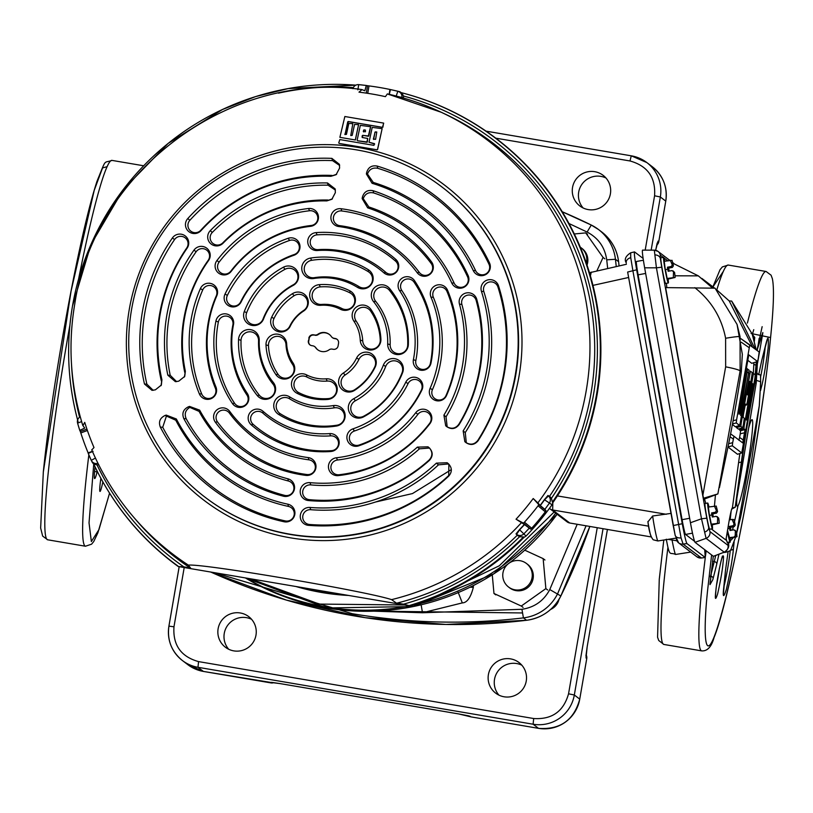<?xml version="1.0" encoding="UTF-8"?>
<svg xmlns="http://www.w3.org/2000/svg" width="813" height="813" viewBox="0 0 813 813"><rect width="100%" height="100%" fill="white"/><g stroke="black" fill="none" stroke-linecap="round" stroke-linejoin="round"><path stroke-width="1.22" d="M473.339 585.584L473.349 587.271C470.737 597.565 467.048 602.779 462.302 602.9L422.516 612.758L374.071 611.183M607.667 268.422L606.732 259.835L615.441 259.276A599.222 597.169 127.3 0 1 616.244 266.522M250.333 578.765L319.306 604.079L404.61 604.974M430.209 599.018L499.294 565.777L554.141 511.987M586.071 525.798L557.698 593.581A43.983 43.831 127.3 0 1 523.42 617.89L521.936 609.293C534.517 607.392 543.806 600.817 549.781 589.557L577.2 524.273M606.732 259.835C604.872 247.254 598.327 237.985 587.098 232.04L568.988 223.524M458.095 592.098L462.302 602.9M473.349 587.271L469.975 587.271M240.333 612.982A19.238 19.177 127.3 0 1 254.652 639.577A19.238 19.177 127.3 0 1 225.404 647.239A19.238 19.177 127.3 0 1 240.333 612.982M228.707 649.262A19.238 19.177 127.3 0 1 251.563 619.282M510.605 658.886A19.238 19.177 127.3 0 1 524.924 685.471A19.238 19.177 127.3 0 1 495.666 693.133A19.238 19.177 127.3 0 1 510.605 658.886M498.969 695.166A19.238 19.177 127.3 0 1 521.824 665.186M594.75 171.695A19.238 19.177 127.3 0 1 609.069 198.281A19.238 19.177 127.3 0 1 579.811 205.943A19.238 19.177 127.3 0 1 594.75 171.695M583.124 207.965A19.238 19.177 127.3 0 1 605.98 177.996M458.705 713.936L280.333 683.642L458.725 713.936L470.981 716.883L538.531 728.346L533.104 724.22L197.976 667.3L203.402 671.426L270.241 682.351A5.498 5.478 -52.7 0 0 271.827 682.392M586.742 658.56L586.031 657.981A5.498 5.478 -52.7 0 0 585.99 655.908M657.178 243.117L655.654 250.282L658.032 241.156L658.764 241.725L665.776 201.126L660.339 196.98L651.162 250.13M558.998 599.405A14.786 14.736 127.3 0 1 550.655 609.435M587.535 234.266L585.726 232.894L603.063 257.447L596.905 270.81M574.334 233.971L585.726 232.894M604.872 258.829L603.063 257.447M495.778 594.872L493.969 593.49L492.272 574.832M524.771 550.177L543.145 558.622L545.869 588.602L521.275 606.041L493.969 593.49M544.954 560.005L543.145 558.622M547.667 589.984L545.869 588.602M523.084 607.413L521.275 606.041M587.037 265.089A14.786 14.736 -52.7 0 0 582.067 248.504L581.021 247.711A14.786 14.736 127.3 0 1 586.346 263.087M509.314 563.003A14.786 14.736 127.3 0 1 526.478 563.5L527.525 564.293A14.786 14.736 127.3 0 1 516.042 590.624A14.786 14.736 127.3 0 1 509.588 587.819L508.542 587.016A14.786 14.736 127.3 0 1 508.003 563.998M526.478 563.5A14.786 14.736 127.3 0 1 514.995 589.821A14.786 14.736 127.3 0 1 508.542 587.016M580.289 247.182A14.786 14.736 127.3 0 1 581.021 247.711M751.07 333.493L770.561 337.547L770.46 338.574C767.655 373.726 748.793 505.208 725.613 598.398C702.788 688.001 702.798 631.416 708.021 586.651L711.609 554.954M748.661 428.085A43.983 3.222 -80.4 0 1 752.055 419.66A43.983 3.222 -80.4 0 1 752.025 433.949A43.983 3.222 -80.4 0 1 744.657 480.869A43.983 3.222 -80.4 0 1 737.33 506.377A43.983 3.222 -80.4 0 1 736.832 498.42M723.387 271.308L712.96 286.887M667.93 547.362A192.407 14.095 -80.4 0 0 663.967 581.905A192.407 14.095 -80.4 0 0 663.804 583.47A192.407 14.095 -80.4 0 0 663.835 644.445L658.723 640.502L657.575 637.25L659.262 579.252L663.794 540.035L659.323 578.876M725.562 552.139L722.737 552.759M93.729 464.264L89.034 522.84L91.361 541.539L98.952 529.629L109.562 493.145M102.865 481.896A19.238 1.413 -80.4 0 1 99.999 491.448A19.238 1.413 -80.4 0 1 100.009 485.188A19.238 1.413 -80.4 0 1 100.873 478.288M97.245 471.357L97.103 471.916A26.118 1.911 -80.4 0 1 94.654 478.552A26.118 1.911 -80.4 0 1 95.03 466.875M529.131 528.277A266.258 265.353 127.3 0 1 523.907 533.836A5.498 5.457 136.2 0 1 516.58 534.354L519.629 529.771A260.77 259.875 -52.7 0 0 524.497 524.578L530.635 529.141L523.42 523.135L524.446 522.2L531.692 528.216L530.635 529.141M97.967 463.298A5.498 5.478 152.8 0 1 91.402 460.595L91.402 460.595A5.498 5.478 152.8 0 1 91.29 460.361L91.29 460.361A266.258 265.353 127.3 0 1 88.241 453.4L91.29 460.361A5.498 5.498 0 0 0 91.402 460.595L92.448 462.638M95.426 458.044L91.29 460.361M663.245 257.365L660.288 255.109A6.047 6.026 -52.7 0 0 658.012 251.39L658.012 251.39A6.047 6.026 -52.7 0 0 654.323 250.16L642.544 250.13C641.996 250.689 642.697 256.583 644.638 267.802L690.44 522.749L701.497 518.785L706.802 518.186L708.672 527.434A6.047 4.004 166.8 0 1 704.627 532.119L701.497 518.785L656.426 267.823L661.721 267.223L706.802 518.186M644.638 267.802L656.426 267.823L654.323 250.16L658.012 251.39L669.688 260.292M724.454 552.037L724.18 552.149A6.047 6.026 -52.7 0 0 728.042 545.391L727.981 542.139M713.529 556.244L724.18 552.149L706.091 538.358A6.047 6.026 -52.7 0 0 709.952 531.611L728.042 545.391M705.836 503.379L704.505 499.04L717.869 493.918L703.469 498.247L665.634 287.609L715.054 288.178L737.045 324.397L740.064 336.633L740.125 370.911L717.869 493.918M753.316 373.411L753.905 362.649M752.462 346.877L729.22 300.942L731.67 301.064L755.013 348.828M756.273 361.927L754.525 383.055A111.869 8.191 99.6 0 0 741.354 462.282L735.206 507.221L732.137 508.054M756.161 349.702L752.147 333.919L731.67 301.064M731.67 509.141L735.277 507.19L735.999 503.389L756.171 383.147L757.452 361.561M711.314 528.928L725.897 540.045L728.844 522.525C730.45 513.359 731.598 508.511 732.289 507.993L732.218 507.983M729.22 300.942L715.907 289.133M666.833 287.609L666.396 283.331M675.044 275.81L698.326 275.861L712.513 288.005M715.42 495.137L714.464 505.91M713.387 556.305L695.024 542.312L706.091 538.358L704.627 532.119M695.024 542.312C694.068 540.604 692.534 534.08 690.44 522.749M749.779 344.834L736.598 419.843L736.293 422.943L739.606 425.453L735.328 426.754L739.586 425.453L740.287 422.658L749.129 370.2L741.304 412.638L740.592 415.433L740.409 411.957L747.604 369.041L739.779 411.469L739.068 414.264L738.885 410.799L748.773 354.854L757.553 361.541L751.73 363.32L757.533 361.531L758.234 358.736L759.179 351.999L740.643 338.493L749.779 344.834M750.409 371.185L741.182 423.329L740.867 426.429L742.655 427.78L738.387 429.081L742.635 427.78L743.346 424.986L744.281 418.238L743.153 417.374L743.458 414.284L745.45 404.061L746.598 404.925L747.289 402.13L751.862 375.626L752.177 372.527L750.409 371.175M753.458 373.502L744.23 425.656L743.915 428.756L745.054 429.62L742.747 442.943L733.987 436.256L732.655 442.699L732.34 445.798L741.761 452.963L754.921 377.943L755.226 374.854L753.458 373.502M751.751 363.299L747.625 360.189M746.507 416.663L747.401 417.293L746.7 420.077L746.202 419.701L746.517 416.612L751.751 386.317L752.452 383.523L752.635 386.998L751.588 387.252M747.401 391.48L748.295 392.11L747.594 394.905L747.096 394.518L749.362 381.216L749.586 384.671L748.529 384.935M744.738 432.709L740.237 433.817L740.541 430.727L745.054 429.62M738.895 440.26L739.606 437.465L743.458 440.148M743.915 428.756L739.413 429.864L739.434 428.766M740.867 426.429L736.365 427.536L736.375 426.439M737.523 454.243L741.741 452.953L737.503 454.264L727.97 447.008M732.391 424.508L735.328 426.754M747.401 417.293L752.635 386.998M739.413 429.864L740.541 430.727M740.237 433.817L739.606 437.465M748.295 392.11L749.586 384.671M736.365 427.536L738.387 429.081M712.95 514.761L713.123 513.765M698.326 275.861L672.839 263.229M736.436 500.503L741.659 462.302A111.788 8.191 -80.4 0 1 754.992 382.252L756.873 361.744M737.045 324.397L742.33 354.285L741.304 371.815A111.788 8.191 -80.4 0 1 727.096 451.205L719.444 487.556M729.922 538.145A13.059 0.732 -100.4 0 1 730.135 542.22L727.432 542.708A13.059 0.732 -100.4 0 1 726.141 538.613M712.218 524.649A13.059 0.732 -100.4 0 1 712.432 528.724L709.729 529.212A13.059 0.732 -100.4 0 1 706.517 515.716A13.059 0.732 -100.4 0 1 705.023 503.532L707.727 503.034A13.059 0.732 -100.4 0 1 708.966 506.916M668.083 278.92A13.059 0.732 -100.4 0 1 668.286 282.985L665.593 283.483A13.059 0.732 -100.4 0 1 662.382 269.987A13.059 0.732 -100.4 0 1 660.888 257.792L663.591 257.304A13.059 0.732 -100.4 0 1 664.831 261.176M704.505 499.04L703.469 498.247M755.877 349.478L753.001 336.562M645.654 273.442L638.103 274.835A14.288 0.793 -100.4 0 1 636.467 261.491A14.288 0.793 -100.4 0 1 636.518 261.501M692.483 533.165L685.542 534.436A14.288 0.793 -100.4 0 1 682.077 519.67L689.637 518.288M681.06 537.891A6.047 4.004 -13.2 0 1 675.146 535.218L675.146 535.218A6.047 4.004 -13.2 0 1 675.095 534.924L627.646 272.04L632.89 270.729L681.06 537.891L683.083 544.08L701.416 557.972M630.736 257.691A6.047 4.522 -6.8 0 0 626.203 262.731L626.264 263.097A6.047 4.522 -6.8 0 1 626.203 262.731C624.14 259.388 625.634 256.085 630.675 252.792L630.736 257.691L632.89 270.729L636.66 269.814L682.27 523.724C684.394 535.178 685.948 541.793 686.924 543.572L705.267 557.525L704.708 549.69M676.386 539.171A6.047 6.026 -52.7 0 0 678.662 542.901L675.146 535.218L673.184 525.554L682.27 523.724M663.835 644.445L701.67 650.878A192.407 14.095 -80.4 0 1 701.7 589.395A192.407 14.095 -80.4 0 1 701.802 588.338A192.407 14.095 -80.4 0 1 705.298 557.505L701.375 558.013L696.904 556.803L678.662 542.901A6.047 6.026 -52.7 0 0 683.083 544.08L686.924 543.572M696.904 556.803A6.047 6.026 -52.7 0 0 701.324 557.992L705.196 557.494M643.113 258.443L634.536 251.908L630.675 252.792M634.536 251.908C633.988 252.518 634.699 258.493 636.66 269.814M668.134 539.365L676.883 540.797M569.74 523.003L651.132 536.926L569.74 523.003L567.068 521.834L550.035 508.847A6.047 6.026 127.3 0 0 552.667 509.995L569.71 522.983A6.047 6.026 127.3 0 1 567.068 521.834M552.799 503.186L552.667 509.995L648.652 526.174M591.275 272.091L590.401 275.861M650.969 536.062A9.228 0.518 -100.4 0 1 649.597 531.001A9.228 0.518 -100.4 0 1 647.961 521.824L652.656 516.001A15.274 0.854 79.6 0 0 655.39 531.773A15.274 0.854 79.6 0 0 657.819 540.95A15.274 0.854 79.6 0 0 657.869 540.96L675.898 538.145M671.233 513.379L652.656 516.001M685.542 534.436L694.536 541.285M638.103 274.835L682.077 519.67M674.597 272.487L672.991 270.871L674.597 272.457L675.125 277.467L667.849 279.133L667.168 278.625L665.268 269.631L664.231 261.288L665.268 269.631M675.125 277.467L667.31 278.432L667.849 279.133M669.19 271.105L668.611 268.097L667.443 267.213L667.737 269.184L665.441 269.611L667.168 278.625M664.211 261.288L672.026 260.353M672.859 263.341L673.408 265.881L672.341 267.416L671.172 266.522L672.341 264.977L673.408 265.881M673.327 277.335L673.52 271.644L671.904 270.607L668.174 271.288L667.737 269.184M674.871 274.388L674.942 274.957M672.341 265.068L670.247 260.18M673.377 265.729L672.138 263.636M668.611 268.097L672.341 267.416M667.443 267.213L671.172 266.522M668.286 282.985A13.059 0.732 -100.4 0 1 665.085 269.489A13.059 0.732 -100.4 0 1 663.591 257.304M718.733 518.227L717.137 516.611L718.733 518.196L719.261 523.206L711.985 524.873L711.304 524.355L709.403 515.361L708.367 507.017L709.403 515.361M719.261 523.206L711.446 524.172L711.985 524.852M713.326 516.834L712.747 513.836L711.588 512.942L711.873 514.924L709.576 515.34L711.304 524.355M708.357 507.027L716.172 506.093M716.283 509.375L717.554 511.621L716.477 513.155L715.308 512.261L716.477 510.706L717.554 511.621M717.473 523.064L717.655 517.383L716.04 516.336L712.32 517.017L711.873 514.924M719.017 520.127L719.078 520.696M716.477 510.798L714.383 505.92M717.005 509.08L717.523 511.468M712.747 513.836L716.477 513.155M711.588 512.942L715.308 512.261M712.432 528.724A13.059 0.732 -100.4 0 1 709.221 515.218A13.059 0.732 -100.4 0 1 707.727 503.034M736.456 531.804L734.84 530.106L736.436 531.692L736.964 536.702L729.688 538.369L727.483 530.625M736.964 536.702L729.149 537.667L729.688 538.369M727.564 530.157L729.017 537.85M733.987 522.871L735.257 525.117L734.18 526.651L733.011 525.757L734.18 524.202L735.247 525.076M736.436 531.692L735.694 532.413M735.176 536.56L735.369 530.879L733.743 529.832L730.023 530.513L729.576 528.42L727.798 528.745M736.72 533.623L736.781 534.192M734.18 524.294L732.096 519.416L733.875 519.588M734.708 522.576L735.226 524.964M731.029 530.33L730.46 527.332L729.291 526.438L729.576 528.42M730.46 527.332L734.18 526.651M729.291 526.438L733.011 525.757M732.096 519.416L729.291 519.924M730.135 542.22A13.059 0.732 -100.4 0 1 727.381 531.204M341.806 594.303A225.049 224.286 -52.7 0 1 322.202 591.864L322.161 591.834M377.019 149.795L339.112 143.403L377.09 149.856M374.681 144.084L374.305 143.566L373.939 145.354L339.844 139.572L338.747 142.885M374.356 143.627L369.031 142.255L374.63 144.023M367.395 142.031L357.496 140.751L366.826 142.285L367.71 138.434L367.313 141.96M355.383 139.988L339.885 137.326L355.383 139.988L358.563 124.643L355.311 139.917M377.506 149.47L382.13 128.688L377.588 149.541M383.695 123.149L382.466 127.397L348.33 121.584L345.119 134.623M382.466 127.397L382.974 127.082M383.604 123.119L382.882 127.011M383.502 123.078L344.854 116.513L339.885 137.326M352.822 123.667L350.769 135.558L352.822 123.667L348.828 123.403L346.44 134.409L344.803 134.155M358.563 124.643L354.57 124.379L352.192 135.385L350.769 135.558M345.027 134.582L347.74 121.818M370.758 126.747L360.322 125.354L357.131 140.222M370.667 126.726L368.797 136.005L362.862 135.385L362.354 137.539M368.299 136.32L370.576 126.686M382.029 128.647L372.222 127.377L369.031 142.255M362.283 135.639L362.039 137.072M363.614 131.879L363.604 130.161L365.393 130.06L365.444 131.787L363.299 131.421L363.696 131.919M364.112 129.846L363.604 130.161M373.645 139.44L374.986 132.113L376.765 132.011L375.606 139.369L373.33 138.982L373.736 139.48M363.391 131.452L363.685 130.232M364.194 129.917L365.444 130.131M375.565 131.869L376.805 132.082M373.421 139.013L375.067 132.184M368.228 136.249L362.781 135.324M362.273 137.509L367.71 138.434M382.374 127.316L348.249 121.503M403.472 96.005L401.856 92.824A266.43 265.516 127.3 0 1 552.393 502.16L551.438 498.328A263.686 262.782 -52.7 0 0 403.472 96.005L403.461 98.017M183.829 566.864L178.23 566.519L410.098 605.898L403.512 604.171L397.09 603.083L397.293 603.724L391.581 599.638C365.972 591.112 202.854 563.389 188.362 565.126L191.035 568.694L190.252 567.952L183.829 566.864A263.686 262.782 -52.7 0 1 97.042 464.955L93.627 463.938L99.044 474.853A266.43 265.516 127.3 0 1 93.627 463.938M403.512 604.171A263.686 262.782 -52.7 0 0 519.558 536.712L523.501 536.936A266.43 265.516 127.3 0 1 409.711 605.421M538.054 505.818L538.775 504.639L546.001 510.645L545.299 511.834L538.054 505.818A257.375 256.491 127.3 0 1 524.446 522.2M389.132 94.308L389.966 89.471L391.216 89.735M366.287 93.119L367.567 85.721L369.021 85.914L367.74 93.343M88.617 454.071L88.129 452.892L92.397 451.306M87.398 430.494L80.802 432.943L80.335 431.551L86.92 429.112M357.842 89.847L358.716 84.643A5.498 5.498 0 0 0 352.903 88.658A5.498 5.488 104.3 0 1 358.706 84.643M367.567 85.721L366.277 85.467L364.864 90.792L361.978 89.613L358.99 92.164A255.932 255.058 -52.7 0 1 385.413 96.656L387.354 93.902L441.266 112.275A259.987 259.103 127.3 0 1 586.183 390.88A259.987 259.103 127.3 0 1 537.86 502.901L540.157 505.422A260.577 259.682 -52.7 0 0 544.375 499.68L547.952 495.473L549.547 496.316A260.983 260.089 -52.7 0 0 445.433 114.227L441.266 112.275A259.987 259.103 127.3 0 0 387.455 93.942M389.224 94.735L390.423 89.562A266.258 265.353 127.3 0 1 390.647 89.613A266.258 265.353 127.3 0 1 397.821 91.29A5.498 5.478 102.6 0 1 401.917 97.397L399.203 96.828M77.591 423.116L79.776 430.402A266.258 265.353 127.3 0 1 77.591 423.126A5.498 5.488 148.5 0 1 77.459 420.687A5.498 5.498 0 0 0 77.591 423.116L81.625 421.601M361.978 89.613L361.744 89.552C229.103 70.619 94.471 171.208 74.796 303.798C67.825 344.966 70.477 385.484 82.763 425.372L84.735 428.075L79.786 430.412L80.335 431.551M88.241 453.4L93.078 451.306M519.558 536.712L516.021 533.917L519.477 529.649A260.577 259.682 -52.7 0 0 524.355 524.456L516.042 519.212L523.42 523.135M552.393 502.16L552.962 502.485L552.017 504.782A267.182 266.268 127.3 0 1 526.041 536.062L519.477 529.649M540.31 505.544A260.77 259.875 -52.7 0 0 544.517 499.802L548.49 495.94A5.498 5.457 119.9 0 1 549.324 503.237A266.258 265.353 127.3 0 1 544.812 509.385L540.157 505.422M544.375 499.68L552.017 504.782M77.469 420.667A5.498 5.488 148.5 0 1 80.253 416.795M93.851 464.365L92.336 462.404M98.759 464.66L97.042 464.955M396.216 96.036L397.821 91.29L401.856 92.824M549.547 496.316L551.438 498.328M526.041 536.062L523.948 537.413L523.501 536.936M308.828 338.178A4.126 4.106 127.3 0 1 313.584 334.814L314.743 335.007A4.126 4.106 -52.7 0 0 317.842 334.285A9.624 9.583 127.3 0 1 331.358 336.572A4.126 4.106 -52.7 0 0 334.041 338.289L335.2 338.482A4.126 4.106 127.3 0 1 338.554 343.228L338.086 345.942A4.126 4.106 127.3 0 1 333.33 349.305L332.171 349.112A4.126 4.106 -52.7 0 0 329.062 349.834A9.624 9.583 127.3 0 1 315.556 347.547A4.126 4.106 -52.7 0 0 312.873 345.83L311.714 345.637A4.126 4.106 127.3 0 1 308.361 340.891L309.184 338.462A4.126 4.106 -52.7 0 1 313.94 335.088L314.743 335.007M337.182 339.407A4.126 4.106 -52.7 0 0 335.566 338.757L335.2 338.482M308.361 340.891L308.716 341.165A4.126 4.106 -52.7 0 0 310.099 344.986M317.842 334.285L318.208 334.56A4.126 4.106 127.3 0 1 315.098 335.281M314.672 346.612L315.027 346.887A4.126 4.106 127.3 0 1 315.922 347.822L315.556 347.547M334.041 338.289L334.407 338.564A4.126 4.106 127.3 0 1 332.608 337.781L332.243 337.507M339.651 165.486L332.517 160.618L331.887 158.372L339.417 164.348L339.61 168.037L336.104 174.693L330.881 176.309L336.673 174.236M335.403 190.079L328.096 185.201L327.476 182.955L335.169 188.931L335.363 192.62L331.877 199.276L326.806 200.902L332.436 198.819M373.065 190.699L373.706 192.945C368.635 191.868 365.139 193.748 363.218 198.596L368.858 206.969L367.679 207.843L362.151 198.575L362.385 197.213C364 191.807 367.557 189.642 373.065 190.699A159.338 158.799 127.3 0 1 468.105 275.505A8.984 8.953 127.3 0 1 463.664 287.406A8.984 8.953 127.3 0 1 451.784 283.015A141.371 140.883 -52.7 0 0 367.679 207.843M362.151 198.575L363.218 198.596M377.151 166.065L377.791 168.311C372.781 167.336 369.336 169.236 367.466 174.002L373.269 182.437L372.09 183.301L366.399 173.992L366.633 172.62C368.198 167.305 371.704 165.11 377.151 166.065A184.084 183.453 127.3 0 1 489.477 262.853A8.984 8.953 127.3 0 1 485.209 274.824A8.984 8.953 127.3 0 1 473.268 270.587A166.106 165.537 -52.7 0 0 372.09 183.301M366.399 173.992L367.466 174.002M189.805 407.384C185.405 410.148 184.195 413.929 186.187 418.736L183.799 418.583C181.746 413.35 183.23 409.457 188.24 406.886L189.541 406.409L199.652 410.138L199.083 411.388L189.805 407.384L189.541 406.409M166.421 416.063L162.722 427.262L160.334 427.11C158.403 421.927 159.907 418.085 164.856 415.575L166.157 415.087L176.35 418.98L175.781 420.219L166.421 416.063L166.157 415.087M161.045 385.657L161.919 379.742L161.35 385.047L155.385 389.834L152.001 390.342L144.48 384.021L146.868 384.153L153.2 390.331M184.419 376.988L185.344 371.226L184.734 376.378L178.769 381.155L175.395 381.663L167.834 375.169L170.212 375.301L176.594 381.643M463.146 430.9L465.26 432.577L466.306 442.78C470.818 445.189 474.66 444.376 477.841 440.361L478.146 440.687C474.619 444.965 470.544 445.595 465.91 442.577L464.843 441.693L463.146 430.9A166.106 165.537 -52.7 0 0 481.438 291.349A8.984 8.953 127.3 0 1 486.896 280.19A8.984 8.953 127.3 0 1 498.532 285.861A184.084 183.453 127.3 0 1 478.146 440.687M443.908 415.138L446.032 416.825L447.17 426.876C451.764 429.305 455.636 428.451 458.796 424.315L459.101 424.64C455.595 429.051 451.479 429.721 446.774 426.673L445.707 425.788L443.908 415.138A141.371 140.883 -52.7 0 0 459.467 304.153A8.984 8.953 127.3 0 1 465.016 293.32A8.984 8.953 127.3 0 1 476.753 299.326A159.338 158.799 127.3 0 1 459.101 424.64M448.624 463.959L438.471 464.843L436.368 463.136L447.17 462.739L448.349 463.715C452.17 467.719 452.302 471.845 448.735 476.093L448.857 464.172M448.349 463.715L449.01 464.335M429.488 448.054L419.457 448.817L417.354 447.12L428.034 446.835L429.213 447.811C433.075 451.896 433.166 456.063 429.477 460.31L429.152 459.995C432.638 456.134 432.77 452.17 429.549 448.095M429.213 447.811L429.864 448.42M308.716 341.165L309.184 338.462M317.802 349.844A9.624 9.583 127.3 0 1 315.922 347.822M334.407 338.564L335.566 338.757M318.208 334.56A9.624 9.583 127.3 0 1 329.468 334.55M516.042 519.212A255.932 255.058 -52.7 0 0 533.216 498.532L538.775 504.639M546.001 510.645L544.812 509.385M533.216 498.532L537.86 502.901M531.692 528.216A266.816 265.902 -52.7 0 0 545.299 511.834M82.906 425.636L84.735 422.374A255.932 255.058 -52.7 0 0 93.993 447.536L91.818 449.894M80.802 432.943A266.816 265.902 -52.7 0 0 88.129 452.892M446.032 416.825A142.936 142.448 -52.7 0 0 461.875 304.418A7.419 7.398 127.3 0 1 466.459 295.475A7.419 7.398 127.3 0 1 476.154 300.434A157.773 157.234 127.3 0 1 458.796 424.315M380.25 339.936A8.801 8.77 127.3 0 1 371.897 349.153A8.801 8.77 127.3 0 1 362.72 340.82A38.485 38.353 -52.7 0 0 356.114 321.033A8.801 8.77 127.3 0 1 360.352 307.842A8.801 8.77 127.3 0 1 370.637 311.115A56.077 55.884 127.3 0 1 380.25 339.936L380.911 339.173A10.366 10.325 127.3 0 1 371.063 350.027A10.366 10.325 127.3 0 1 360.25 340.21A36.92 36.788 -52.7 0 0 353.919 321.237A10.366 10.325 127.3 0 1 358.909 305.688A10.366 10.325 127.3 0 1 371.023 309.54A57.642 57.438 127.3 0 1 380.911 339.173M465.26 432.577A167.671 167.102 -52.7 0 0 483.826 291.562A7.419 7.398 127.3 0 1 488.328 282.345A7.419 7.398 127.3 0 1 497.942 287.03A182.519 181.888 127.3 0 1 477.841 440.361M447.028 291.552A133.037 132.58 127.3 0 1 446.002 395.565A7.419 7.398 127.3 0 1 436.246 399.417A7.419 7.398 127.3 0 1 432.425 389.671A118.2 117.794 -52.7 0 0 433.339 297.263A7.419 7.398 127.3 0 1 437.628 287.456A7.419 7.398 127.3 0 1 447.028 291.552L447.567 290.261A134.602 134.145 127.3 0 1 446.53 395.494A8.984 8.953 127.3 0 1 434.711 400.169A8.984 8.953 127.3 0 1 430.087 388.36A116.625 116.229 -52.7 0 0 430.992 297.182A8.984 8.953 127.3 0 1 436.185 285.302A8.984 8.953 127.3 0 1 447.567 290.261M389.376 290.282A83.556 83.272 127.3 0 1 407.699 345.19A8.801 8.77 127.3 0 1 398.634 353.716A8.801 8.77 127.3 0 1 390.149 344.671A65.965 65.741 -52.7 0 0 375.687 301.328A8.801 8.77 127.3 0 1 379.508 287.568A8.801 8.77 127.3 0 1 389.376 290.282L389.691 288.615A85.131 84.837 127.3 0 1 408.35 344.549A10.366 10.325 127.3 0 1 397.679 354.59A10.366 10.325 127.3 0 1 387.689 343.94A64.4 64.186 -52.7 0 0 373.563 301.623A10.366 10.325 127.3 0 1 378.065 285.414A10.366 10.325 127.3 0 1 389.691 288.615M415.829 360.606A93.454 93.139 -52.7 0 0 401.805 290.495A7.419 7.398 127.3 0 1 405.402 279.398A7.419 7.398 127.3 0 1 414.102 282.202A108.302 107.926 127.3 0 1 430.362 363.441A7.419 7.398 127.3 0 1 421.652 369.295A7.419 7.398 127.3 0 1 415.829 360.606L413.4 359.62A91.889 91.574 -52.7 0 0 399.61 290.688A8.984 8.953 127.3 0 1 403.959 277.243A8.984 8.953 127.3 0 1 414.498 280.637A109.867 109.491 127.3 0 1 430.992 363.055A8.984 8.953 127.3 0 1 420.443 370.149A8.984 8.953 127.3 0 1 413.4 359.62M429.152 459.995A157.773 157.234 127.3 0 1 309.357 499.66A7.419 7.398 127.3 0 1 302.69 491.601A7.419 7.398 127.3 0 1 310.769 484.894A142.936 142.448 -52.7 0 0 419.457 448.817M429.477 460.31A159.338 158.799 127.3 0 1 308.31 500.523A8.984 8.953 127.3 0 1 300.241 490.767A8.984 8.953 127.3 0 1 310.017 482.648A141.371 140.883 -52.7 0 0 417.354 447.12M354.58 389.783A8.801 8.77 127.3 0 1 342.456 387.171A8.801 8.77 127.3 0 1 345.098 375.027A38.485 38.353 -52.7 0 0 358.929 359.356A8.801 8.77 127.3 0 1 372.456 356.389A8.801 8.77 127.3 0 1 374.732 366.948A56.077 55.884 127.3 0 1 354.58 389.783L354.519 390.403A10.366 10.325 127.3 0 1 340.23 387.334A10.366 10.325 127.3 0 1 343.35 373.025A36.92 36.788 -52.7 0 0 356.622 357.994A10.366 10.325 127.3 0 1 372.547 354.498A10.366 10.325 127.3 0 1 375.24 366.937A57.642 57.438 127.3 0 1 354.519 390.403M448.42 475.788A182.519 181.888 127.3 0 1 309.529 524.476A7.419 7.398 127.3 0 1 302.751 516.509A7.419 7.398 127.3 0 1 310.739 509.7A167.671 167.102 -52.7 0 0 438.471 464.843M448.735 476.093A184.084 183.453 127.3 0 1 308.503 525.35A8.984 8.953 127.3 0 1 300.292 515.696A8.984 8.953 127.3 0 1 309.956 507.454A166.106 165.537 -52.7 0 0 436.368 463.136M429.64 423.339A133.037 132.58 127.3 0 1 339.133 474.741A7.419 7.398 127.3 0 1 330.952 468.227A7.419 7.398 127.3 0 1 337.486 460.016A118.2 117.794 -52.7 0 0 417.892 414.345A7.419 7.398 127.3 0 1 428.512 413.126A7.419 7.398 127.3 0 1 429.64 423.339L429.975 423.593A134.602 134.145 127.3 0 1 338.401 475.605A8.984 8.953 127.3 0 1 328.493 467.719A8.984 8.953 127.3 0 1 336.409 457.78A116.625 116.229 -52.7 0 0 415.748 412.709A8.984 8.953 127.3 0 1 428.603 411.236A8.984 8.953 127.3 0 1 429.975 423.593M402.079 372.72A83.556 83.272 127.3 0 1 363.675 416.215A8.801 8.77 127.3 0 1 351.795 412.648A8.801 8.77 127.3 0 1 355.403 400.748A65.965 65.741 -52.7 0 0 385.718 366.409A8.801 8.77 127.3 0 1 399.518 362.801A8.801 8.77 127.3 0 1 402.079 372.72L402.628 372.598A85.131 84.837 127.3 0 1 363.513 416.896A10.366 10.325 127.3 0 1 349.519 412.699A10.366 10.325 127.3 0 1 353.757 398.685A64.4 64.186 -52.7 0 0 383.36 365.159A10.366 10.325 127.3 0 1 399.61 360.911A10.366 10.325 127.3 0 1 402.628 372.598M354.387 431.022A93.454 93.139 -52.7 0 0 408.075 383.604A7.419 7.398 127.3 0 1 419.457 381.145A7.419 7.398 127.3 0 1 421.368 390.098A108.302 107.926 127.3 0 1 359.153 445.036A7.419 7.398 127.3 0 1 349.753 440.433A7.419 7.398 127.3 0 1 354.387 431.022L352.974 428.847A91.889 91.574 -52.7 0 0 405.768 382.232A8.984 8.953 127.3 0 1 419.559 379.244A8.984 8.953 127.3 0 1 421.866 390.088A109.867 109.491 127.3 0 1 358.746 445.829A8.984 8.953 127.3 0 1 347.375 440.26A8.984 8.953 127.3 0 1 352.974 428.847M199.083 411.388A142.936 142.448 -52.7 0 0 288.371 481.001A7.419 7.398 127.3 0 1 293.808 489.416A7.419 7.398 127.3 0 1 284.641 495.361A157.773 157.234 127.3 0 1 186.187 418.736M199.652 410.138A141.371 140.883 -52.7 0 0 287.863 478.796A8.984 8.953 127.3 0 1 294.438 488.989A8.984 8.953 127.3 0 1 283.341 496.184A159.338 158.799 127.3 0 1 183.799 418.583M298.686 392.598A8.801 8.77 127.3 0 1 294.916 380.769A8.801 8.77 127.3 0 1 306.745 376.958A38.485 38.353 -52.7 0 0 327.172 381.073A8.801 8.77 127.3 0 1 336.47 391.297A8.801 8.77 127.3 0 1 328.462 398.583A56.077 55.884 127.3 0 1 298.686 392.598L297.07 393.299A10.366 10.325 127.3 0 1 292.619 379.366A10.366 10.325 127.3 0 1 306.552 374.874A36.92 36.788 -52.7 0 0 326.155 378.817A10.366 10.325 127.3 0 1 337.1 390.87A10.366 10.325 127.3 0 1 327.669 399.457A57.642 57.438 127.3 0 1 297.07 393.299M175.781 420.219A167.671 167.102 -52.7 0 0 288.452 506.428A7.419 7.398 127.3 0 1 294.164 514.914A7.419 7.398 127.3 0 1 285.282 520.92A182.519 181.888 127.3 0 1 162.722 427.262M176.35 418.98A166.106 165.537 -52.7 0 0 287.883 504.212A8.984 8.953 127.3 0 1 294.804 514.487A8.984 8.953 127.3 0 1 284.042 521.753A184.084 183.453 127.3 0 1 160.334 427.11M306.968 474.528A133.037 132.58 127.3 0 1 217.498 421.927A7.419 7.398 127.3 0 1 219.063 411.561A7.419 7.398 127.3 0 1 229.418 413.095A118.2 117.794 -52.7 0 0 308.91 459.833A7.419 7.398 127.3 0 1 315.241 468.42A7.419 7.398 127.3 0 1 306.968 474.528L305.861 475.392A134.602 134.145 127.3 0 1 215.333 422.171A8.984 8.953 127.3 0 1 217.234 409.61A8.984 8.953 127.3 0 1 229.774 411.469A116.625 116.229 -52.7 0 0 308.218 457.587A8.984 8.953 127.3 0 1 315.871 467.993A8.984 8.953 127.3 0 1 305.861 475.392M337.06 425.189A83.556 83.272 127.3 0 1 280.343 413.776A8.801 8.77 127.3 0 1 277.518 401.683A8.801 8.77 127.3 0 1 289.611 398.817A65.965 65.741 -52.7 0 0 334.387 407.831A8.801 8.77 127.3 0 1 344.366 417.984A8.801 8.77 127.3 0 1 337.06 425.189L336.399 426.042A85.131 84.837 127.3 0 1 278.615 414.417A10.366 10.325 127.3 0 1 275.292 400.169A10.366 10.325 127.3 0 1 289.53 396.805A64.4 64.186 -52.7 0 0 333.249 405.596A10.366 10.325 127.3 0 1 345.007 417.557A10.366 10.325 127.3 0 1 336.399 426.042M262.914 413.156A93.454 93.139 -52.7 0 0 330.627 435.859A7.419 7.398 127.3 0 1 338.421 444.487A7.419 7.398 127.3 0 1 331.623 450.646A108.302 107.926 127.3 0 1 253.148 424.345A7.419 7.398 127.3 0 1 252.457 413.888A7.419 7.398 127.3 0 1 262.914 413.156L263.036 411.297A91.889 91.574 -52.7 0 0 329.621 433.603A8.984 8.953 127.3 0 1 339.051 444.061A8.984 8.953 127.3 0 1 330.82 451.51A109.867 109.491 127.3 0 1 251.217 424.833A8.984 8.953 127.3 0 1 250.384 412.171A8.984 8.953 127.3 0 1 263.036 411.297M170.212 375.301A157.773 157.234 127.3 0 1 196.136 251.745A7.419 7.398 127.3 0 1 206.461 249.967A7.419 7.398 127.3 0 1 208.199 260.302A142.936 142.448 -52.7 0 0 184.754 372.445M167.834 375.169A159.338 158.799 127.3 0 1 193.961 250.15A8.984 8.953 127.3 0 1 206.472 248.006A8.984 8.953 127.3 0 1 208.565 260.516A141.371 140.883 -52.7 0 0 185.344 371.226M268.473 345.555A8.801 8.77 127.3 0 1 276.827 336.348A8.801 8.77 127.3 0 1 286.003 344.682A38.485 38.353 -52.7 0 0 292.599 364.458A8.801 8.77 127.3 0 1 288.371 377.659A8.801 8.77 127.3 0 1 278.087 374.387A56.077 55.884 127.3 0 1 268.473 345.555L266.003 344.946A10.366 10.325 127.3 0 1 275.851 334.092A10.366 10.325 127.3 0 1 286.664 343.909A36.92 36.788 -52.7 0 0 292.995 362.883A10.366 10.325 127.3 0 1 288.005 378.431A10.366 10.325 127.3 0 1 275.892 374.58A57.642 57.438 127.3 0 1 266.003 344.946M146.868 384.153A182.519 181.888 127.3 0 1 174.582 239.55A7.419 7.398 127.3 0 1 184.886 237.63A7.419 7.398 127.3 0 1 186.756 247.945A167.671 167.102 -52.7 0 0 161.34 380.962M144.48 384.021A184.084 183.453 127.3 0 1 172.386 237.975A8.984 8.953 127.3 0 1 184.866 235.658A8.984 8.953 127.3 0 1 187.142 248.138A166.106 165.537 -52.7 0 0 161.919 379.742M201.695 393.949A133.037 132.58 127.3 0 1 202.722 289.936A7.419 7.398 127.3 0 1 212.478 286.074A7.419 7.398 127.3 0 1 216.299 295.82A118.2 117.794 -52.7 0 0 215.374 388.238A7.419 7.398 127.3 0 1 211.085 398.035A7.419 7.398 127.3 0 1 201.695 393.949L199.348 393.858A134.602 134.145 127.3 0 1 200.384 288.625A8.984 8.953 127.3 0 1 212.193 283.95A8.984 8.953 127.3 0 1 216.827 295.759A116.625 116.229 -52.7 0 0 215.923 386.937A8.984 8.953 127.3 0 1 210.73 398.817A8.984 8.953 127.3 0 1 199.348 393.858M259.347 395.209A83.556 83.272 127.3 0 1 241.024 340.312A8.801 8.77 127.3 0 1 250.079 331.785A8.801 8.77 127.3 0 1 258.564 340.82A65.965 65.741 -52.7 0 0 273.026 384.163A8.801 8.77 127.3 0 1 269.215 397.923A8.801 8.77 127.3 0 1 259.347 395.209L257.223 395.504A85.131 84.837 127.3 0 1 238.555 339.57A10.366 10.325 127.3 0 1 249.225 329.529A10.366 10.325 127.3 0 1 259.225 340.18A64.4 64.186 -52.7 0 0 273.341 382.496A10.366 10.325 127.3 0 1 268.849 398.705A10.366 10.325 127.3 0 1 257.223 395.504M232.884 324.895A93.454 93.139 -52.7 0 0 246.918 394.996A7.419 7.398 127.3 0 1 243.321 406.094A7.419 7.398 127.3 0 1 234.611 403.299A108.302 107.926 127.3 0 1 218.362 322.05A7.419 7.398 127.3 0 1 227.061 316.196A7.419 7.398 127.3 0 1 232.884 324.895L233.514 324.499A91.889 91.574 -52.7 0 0 247.304 393.431A8.984 8.953 127.3 0 1 242.955 406.876A8.984 8.953 127.3 0 1 232.416 403.482A109.867 109.491 127.3 0 1 215.923 321.064A8.984 8.953 127.3 0 1 226.461 313.97A8.984 8.953 127.3 0 1 233.514 324.499M327.964 200.028A142.936 142.448 -52.7 0 0 222.833 242.823A7.419 7.398 127.3 0 1 212.813 243.341A7.419 7.398 127.3 0 1 212.284 232.447A157.773 157.234 127.3 0 1 328.096 185.201M326.806 200.902A141.371 140.883 -52.7 0 0 223.036 243.229A8.984 8.953 127.3 0 1 210.913 243.859A8.984 8.953 127.3 0 1 210.272 230.668A159.338 158.799 127.3 0 1 327.476 182.955M294.143 295.719A8.801 8.77 127.3 0 1 306.267 298.32A8.801 8.77 127.3 0 1 303.625 310.475A38.485 38.353 -52.7 0 0 289.784 326.135A8.801 8.77 127.3 0 1 276.268 329.113A8.801 8.77 127.3 0 1 273.981 318.544A56.077 55.884 127.3 0 1 294.143 295.719L292.395 293.717A10.366 10.325 127.3 0 1 306.684 296.786A10.366 10.325 127.3 0 1 303.564 311.094A36.92 36.788 -52.7 0 0 290.292 326.125A10.366 10.325 127.3 0 1 274.357 329.621A10.366 10.325 127.3 0 1 271.674 317.182A57.642 57.438 127.3 0 1 292.395 293.717M332.039 175.435A167.671 167.102 -52.7 0 0 200.791 230.252A7.419 7.398 127.3 0 1 190.577 230.983A7.419 7.398 127.3 0 1 189.856 220.293A182.519 181.888 127.3 0 1 332.517 160.618M330.881 176.309A166.106 165.537 -52.7 0 0 201.045 230.618A8.984 8.953 127.3 0 1 188.677 231.502A8.984 8.953 127.3 0 1 187.793 218.555A184.084 183.453 127.3 0 1 331.887 158.372M219.083 262.162A133.037 132.58 127.3 0 1 309.59 210.75A7.419 7.398 127.3 0 1 317.771 217.264A7.419 7.398 127.3 0 1 311.237 225.475A118.2 117.794 -52.7 0 0 230.821 271.156A7.419 7.398 127.3 0 1 220.211 272.365A7.419 7.398 127.3 0 1 219.083 262.162L216.939 260.526A134.602 134.145 127.3 0 1 308.513 208.514A8.984 8.953 127.3 0 1 318.422 216.4A8.984 8.953 127.3 0 1 310.505 226.339A116.625 116.229 -52.7 0 0 231.156 271.41A8.984 8.953 127.3 0 1 218.311 272.883A8.984 8.953 127.3 0 1 216.939 260.526M246.644 312.771A83.556 83.272 127.3 0 1 285.038 269.286A8.801 8.77 127.3 0 1 296.918 272.853A8.801 8.77 127.3 0 1 293.32 284.753A65.965 65.741 -52.7 0 0 263.006 319.082A8.801 8.77 127.3 0 1 249.205 322.69A8.801 8.77 127.3 0 1 246.644 312.771L244.286 311.521A85.131 84.837 127.3 0 1 283.402 267.223A10.366 10.325 127.3 0 1 297.395 271.42A10.366 10.325 127.3 0 1 293.158 285.434A64.4 64.186 -52.7 0 0 263.554 318.96A10.366 10.325 127.3 0 1 247.304 323.208A10.366 10.325 127.3 0 1 244.286 311.521M294.336 254.479A93.454 93.139 -52.7 0 0 240.648 301.887A7.419 7.398 127.3 0 1 229.256 304.357A7.419 7.398 127.3 0 1 227.355 295.404A108.302 107.926 127.3 0 1 289.57 240.455A7.419 7.398 127.3 0 1 298.96 245.059A7.419 7.398 127.3 0 1 294.336 254.479L293.94 255.272A91.889 91.574 -52.7 0 0 241.146 301.887A8.984 8.953 127.3 0 1 227.355 304.875A8.984 8.953 127.3 0 1 225.049 294.032A109.867 109.491 127.3 0 1 288.158 238.29A8.984 8.953 127.3 0 1 299.54 243.859A8.984 8.953 127.3 0 1 293.94 255.272M373.706 192.945A157.773 157.234 127.3 0 1 467.587 276.847A7.419 7.398 127.3 0 1 463.918 286.674A7.419 7.398 127.3 0 1 454.111 283.046A142.936 142.448 -52.7 0 0 368.858 206.969M350.037 292.904A8.801 8.77 127.3 0 1 353.807 304.723A8.801 8.77 127.3 0 1 341.978 308.544A38.485 38.353 -52.7 0 0 321.541 304.428A8.801 8.77 127.3 0 1 312.253 294.204A8.801 8.77 127.3 0 1 320.261 286.908A56.077 55.884 127.3 0 1 350.037 292.904L349.844 290.82A10.366 10.325 127.3 0 1 354.285 304.753A10.366 10.325 127.3 0 1 340.362 309.245A36.92 36.788 -52.7 0 0 320.759 305.302A10.366 10.325 127.3 0 1 309.814 293.249A10.366 10.325 127.3 0 1 319.235 284.662A57.642 57.438 127.3 0 1 349.844 290.82M377.791 168.311A182.519 181.888 127.3 0 1 488.969 264.215A7.419 7.398 127.3 0 1 485.442 274.103A7.419 7.398 127.3 0 1 475.585 270.607A167.671 167.102 -52.7 0 0 373.269 182.437M341.745 210.963A133.037 132.58 127.3 0 1 431.225 263.564A7.419 7.398 127.3 0 1 429.66 273.94A7.419 7.398 127.3 0 1 419.305 272.406A118.2 117.794 -52.7 0 0 339.804 225.668A7.419 7.398 127.3 0 1 333.482 217.081A7.419 7.398 127.3 0 1 341.745 210.963L341.054 208.728A134.602 134.145 127.3 0 1 431.581 261.949A8.984 8.953 127.3 0 1 429.681 274.509A8.984 8.953 127.3 0 1 417.14 272.65A116.625 116.229 -52.7 0 0 338.696 226.532A8.984 8.953 127.3 0 1 331.033 216.126A8.984 8.953 127.3 0 1 341.054 208.728M311.664 260.312A83.556 83.272 127.3 0 1 368.38 271.725A8.801 8.77 127.3 0 1 371.195 283.818A8.801 8.77 127.3 0 1 359.112 286.674A65.965 65.741 -52.7 0 0 314.336 277.66A8.801 8.77 127.3 0 1 304.347 267.518A8.801 8.77 127.3 0 1 311.664 260.312L310.515 258.077A85.131 84.837 127.3 0 1 368.299 269.703A10.366 10.325 127.3 0 1 371.622 283.95A10.366 10.325 127.3 0 1 357.385 287.314A64.4 64.186 -52.7 0 0 313.666 278.524A10.366 10.325 127.3 0 1 301.908 266.562A10.366 10.325 127.3 0 1 310.515 258.077M385.809 272.335A93.454 93.139 -52.7 0 0 318.096 249.642A7.419 7.398 127.3 0 1 310.302 241.004A7.419 7.398 127.3 0 1 317.1 234.855A108.302 107.926 127.3 0 1 395.565 261.156A7.419 7.398 127.3 0 1 396.256 271.613A7.419 7.398 127.3 0 1 385.809 272.335L383.878 272.822A91.889 91.574 -52.7 0 0 317.294 250.516A8.984 8.953 127.3 0 1 307.863 240.059A8.984 8.953 127.3 0 1 316.094 232.609A109.867 109.491 127.3 0 1 395.697 259.286A8.984 8.953 127.3 0 1 396.531 271.949A8.984 8.953 127.3 0 1 383.878 272.822M389.966 89.471A266.816 265.902 -52.7 0 0 369.021 85.914M402.344 92.936A266.623 265.719 127.3 0 1 552.962 502.485M397.09 603.083A260.983 260.089 -52.7 0 0 517.231 535.239M523.948 537.413A266.623 265.719 127.3 0 1 410.098 605.898M188.362 565.126A259.987 259.103 127.3 0 1 133.098 516.54L136.086 520.035A260.983 260.089 -52.7 0 0 190.252 567.952M178.23 566.519A266.623 265.719 127.3 0 1 99.247 475.229L99.044 474.853A266.43 265.516 127.3 0 0 177.945 566.061M515.34 374.651A195.161 194.49 127.3 0 1 205.14 497.271A195.161 194.49 127.3 0 1 131.574 309.468A195.161 194.49 127.3 0 1 441.764 186.848A195.161 194.49 127.3 0 1 515.34 374.651M390.423 89.562L392.577 90.04A267.182 266.268 127.3 0 1 400.138 91.808M302.802 587.677A225.049 224.286 -52.7 0 0 322.161 591.854M296.013 586.529A225.77 224.998 -52.7 0 0 322.039 592.555A225.77 224.998 -52.7 0 0 348.604 595.462M549.781 589.557L560.848 595.98L589.842 526.438A599.222 597.169 127.3 0 1 560.848 595.98A43.983 43.831 127.3 0 1 526.57 620.278L523.42 617.89C466.174 624.709 409.142 623.317 352.344 613.713L214.408 572.667M421.124 604.821L422.516 612.758L521.936 609.293M557.118 514.253A236.39 235.577 127.3 0 1 245.363 577.921L326.663 607.972L413.4 606.539L493.847 573.826L557.139 514.263M555.665 513.145A236.39 235.577 127.3 0 1 411.175 605.573M409.793 605.848A236.39 235.577 127.3 0 1 245.943 578.023M375.179 611.142L522.413 612.951M587.098 232.04L591.275 225.049L562.23 211.746A599.222 597.169 127.3 0 1 591.264 225.038A43.983 43.831 127.3 0 1 598.52 229.53L601.661 231.918A43.983 43.831 127.3 0 1 618.591 261.674L618.591 261.725M591.275 225.049L598.52 229.53A43.983 43.831 127.3 0 1 615.441 259.276L618.591 261.674A599.222 597.169 127.3 0 1 619.069 265.902M526.6 620.289L445.849 624.465L365.311 617.697L286.45 600.116L210.719 572.037A599.222 597.169 127.3 0 0 526.57 620.278L526.6 620.289C542.108 617.982 553.531 609.882 560.858 596L560.838 596M375.535 502.017L412.476 493.572L451.327 469.599M654.577 195.781C655.796 177.498 647.605 165.893 629.994 160.964L631.274 155.822A35.731 35.609 127.3 0 1 660.339 196.98L654.577 195.781L645.197 250.109M495.788 138.169L629.994 160.964M603.043 528.704L574.324 694.993A35.731 35.609 127.3 0 1 533.104 724.22L533.684 718.529L198.555 661.609C180.953 656.67 172.752 645.065 173.972 626.793L184.205 567.535M533.684 718.529C551.946 719.688 563.572 711.446 568.551 693.804L574.324 694.993L579.74 699.129L586.752 658.53A5.498 5.478 -52.7 0 0 586.061 654.79L586.762 658.55L579.73 699.16M597.24 527.708L568.551 693.804M271.613 682.351L280.363 683.642M607.413 529.446L587.189 646.62L607.423 529.446M280.333 683.642L270.241 682.351M468.898 715.907A5.498 5.478 -52.7 0 0 470.239 716.324M587.179 646.599L586.031 657.981M658.764 241.725L656.701 245.14A5.498 5.478 -52.7 0 0 658.754 241.705L665.766 201.106A35.731 35.609 -52.7 0 0 652.29 166.726L646.874 162.59L631.284 155.822L486.083 131.157L631.254 155.822M657.199 243.26A5.498 5.478 -52.7 0 0 658.032 241.156M168.931 626.112L179.195 566.681M270.963 682.91A5.498 5.478 -52.7 0 0 273.818 682.635L270.983 682.91L203.433 671.436M187.813 664.658A35.731 35.609 -52.7 0 0 203.402 671.426L187.813 664.658L182.397 660.532A35.731 35.609 127.3 0 1 168.921 626.142L173.972 626.793M198.555 661.609L197.976 667.3A35.731 35.609 127.3 0 1 182.397 660.532C171.513 651.579 167.021 640.116 168.911 626.132L179.175 566.681M538.531 728.346A35.731 35.609 -52.7 0 0 579.74 699.129L579.75 699.15C573.978 720.155 560.248 729.891 538.541 728.357L538.531 728.346M468.593 715.857A5.498 5.478 -52.7 0 0 470.961 716.873L468.562 715.826M665.756 201.136L665.776 201.126C667.666 187.142 663.174 175.679 652.29 166.726M757.553 363.096L762.675 333.909A21.992 1.606 99.6 0 0 762.828 332.537L756.994 350.332L762.147 326.663M759.129 338.442A19.238 1.413 -80.4 0 1 757.198 350.494M715.897 590.289A21.992 1.606 99.6 0 0 715.755 591.661C714.82 599.852 715.45 600.563 717.645 593.805C720.47 581.214 722.229 571.275 722.94 563.968A21.992 1.606 99.6 0 0 723.082 562.596C724.027 554.405 723.397 553.694 721.192 560.452C718.377 573.043 716.609 582.982 715.897 590.289M719.383 568.511A19.238 1.413 -80.4 0 1 716.538 585.258M726.09 551.092A90.71 6.646 99.6 0 0 726.802 551.986L729.972 550.838L731.009 549.466L735.602 537.108M756.629 380.484L760.704 381.724L759.251 405.972L736.659 533.257L740.552 517.647L751.497 461.489L759.281 405.789C761.954 362.568 760.348 379.183 757.177 373.126M736.243 534.761L728.661 542.484M765.216 346.755A26.118 1.911 -80.4 0 1 765.003 349.011A26.118 1.911 -80.4 0 1 760.46 377.689M716.832 289.845A192.407 14.095 -80.4 0 1 728.265 265.058L766.1 271.481A192.407 14.095 -80.4 0 0 747.411 323.066M705.42 556.539A192.407 14.095 -80.4 0 1 706.151 550.797M730.237 550.553A26.118 1.911 -80.4 0 1 723.804 587.138M723.865 586.397A2.744 1.86 -174.2 0 1 723.865 586.58A2.744 1.86 -174.2 0 1 723.824 586.762C722.584 597.596 723.428 598.459 726.365 589.374C730.115 572.494 732.432 559.344 733.316 549.934L733.458 548.612A2.744 1.86 -174.2 0 1 730.643 550.015M728.062 551.946L725.45 570.675A2.744 1.86 5.8 0 0 725.481 570.492A2.744 1.86 5.8 0 0 725.491 570.309M725.45 570.675L723.824 586.762M733.458 548.612L734.129 541.885M710.471 576.092L710.603 576.112A26.118 1.911 -80.4 0 1 710.389 576.915M715.674 555.482A26.118 1.911 -80.4 0 1 714.261 561.58L710.603 576.112A2.744 2.012 -165.8 0 1 713.103 578.582L716.761 564.049A2.744 2.012 -165.8 0 0 714.261 561.58L712.462 561.275M716.761 564.049L718.956 554.212M709.973 584.059L713.296 556.244L710.003 584.618L712.808 579.699A28.862 2.114 99.6 0 0 713.103 578.582M760.551 390.514L761.222 387.852C763.346 380.078 765.643 366.897 768.102 348.31C768.844 336.328 768.072 335.058 765.765 344.499A28.862 2.114 99.6 0 0 765.48 345.616A2.744 2.012 14.2 0 1 765.44 345.83A2.744 2.012 14.2 0 1 765.379 346.033M765.48 345.616L761.811 360.149A2.744 2.012 14.2 0 1 761.781 360.362L767.177 339.885M761.811 360.149L758.844 373.95M760.724 386.46A2.744 2.012 14.2 0 1 761.222 387.852M754.362 341.247L754.749 337.436L752.32 334.428L753.763 329.661M753.631 338.584A2.744 1.86 5.8 0 0 754.749 337.436M730.165 519.771L731.151 510.981M88.851 454.853A192.407 14.095 99.6 0 0 85.711 482.576A192.407 14.095 99.6 0 0 85.599 483.684A192.407 14.095 99.6 0 0 85.467 546.224L91.584 544.182L93.749 541.509L97.895 532.779L109.582 493.186M69.918 324.997A192.407 14.095 99.6 0 0 47.886 476.093A192.407 14.095 99.6 0 0 47.764 477.251A192.407 14.095 99.6 0 0 47.632 539.791L85.467 546.224M47.632 539.791L42.652 536.082L40.65 528.023L43.323 471.936C49.237 412.709 64.705 317.67 79.359 250.495C85.985 219.957 91.879 196.858 97.032 181.177C106.727 157.539 103.058 163.545 112.062 160.405A192.407 14.095 99.6 0 0 78.576 279.123M107.184 166.655L102.55 167.925L94.196 190.455L71.066 291.115L43.394 471.581M94.542 471.479L97.103 471.916M660.288 255.109L660.349 258.361A6.047 4.522 173.2 0 0 654.841 254.906M667.585 260.668L663.916 257.884M753.895 363.878A3.303 1.433 -179.4 0 0 756.293 365.179L756.852 365.352M732.371 508.054L738.519 463.105A115.06 8.425 -80.4 0 1 739.871 453.542M738.519 463.105A3.303 1.331 -172.2 0 1 741.354 462.282L741.659 462.302M740.064 336.633A16.494 1.006 169.8 0 0 725.613 338.279C721.629 317.68 711.365 300.82 694.81 287.67M702.91 495.117L725.653 366.836A16.494 1.616 10.1 0 1 740.125 370.911L741.304 371.815M754.992 382.252L756.222 383.136L757.492 361.561M756.029 383.045L754.118 382.598M749.078 347.629L741.263 342.202M746.659 371.653L745.755 371.023M746.263 368.096L747.36 368.858L746.263 368.096M748.184 372.811L747.279 372.191M747.635 369.153L748.885 370.017L747.635 369.153M749.708 373.97L748.803 373.35M752.757 376.297L751.862 375.677M752.208 384.082L752.95 383.909M743.173 425.921L744.23 425.656M740.115 423.593L741.182 423.329M740.399 412.008L741.304 412.638M738.875 410.85L739.779 411.469M736.293 422.943L732.513 423.868M733.102 420.707L736.598 419.843M749.159 381.764L749.891 381.582M732.34 445.798L728.001 446.865M728.651 443.685L732.655 442.699M733.285 439.05L730.033 436.794M730.592 433.898L733.987 436.256L730.592 433.898M745.023 405.392L746.588 404.925L745.023 405.402M725.653 366.836L725.613 338.279M660.349 258.361L661.721 267.223M708.672 527.434L709.952 531.611M672.056 539.974A15.274 0.854 79.6 0 0 675.573 554.456C669.627 551.651 669.892 558.226 666.284 539.212M628.622 277.477L592.962 285.383M557.383 495.92L666.264 514.273M674.607 272.548L673.855 273.178M673.672 272.314L673.55 271.755M672.341 264.977L672.249 264.418M718.743 518.288L717.991 518.918M717.808 518.054L717.696 517.485M716.477 510.706L716.395 510.158M735.511 531.55L735.399 530.98M734.18 524.202L734.098 523.653M353.32 87.601A263.686 262.782 -52.7 0 0 278.483 93.149M77.621 419.996A266.43 265.516 127.3 0 1 72.509 305.962A266.43 265.516 127.3 0 1 355.85 85.152L288.239 88.566L255.628 96.584L222.488 109.491L168.139 143.423L123.413 189.338L90.914 244.581L72.509 305.962C65.883 344.946 67.733 383.482 78.058 421.591M358.716 84.643L358.716 84.643A266.258 265.353 127.3 0 1 366.267 85.467L358.716 84.643M364.905 90.599A260.77 259.875 -52.7 0 0 364.204 90.517M403.502 97.753L401.896 97.57M84.4 427.628A260.77 259.875 -52.7 0 0 84.552 428.146M518.033 535.869L516.021 533.917M547.952 495.473L550.32 496.997M205.14 497.271L205.547 497.576A195.161 194.49 -52.7 0 0 515.747 374.956A195.161 194.49 -52.7 0 0 442.17 187.163L441.764 186.848M129.257 309.509A198.25 197.569 127.3 0 1 357.903 147.407A198.25 197.569 127.3 0 1 519.111 375.718A198.25 197.569 127.3 0 1 290.465 537.83A198.25 197.569 127.3 0 1 129.257 309.509M362.669 198.199L362.385 197.213M366.907 173.606L366.633 172.62M188.24 406.886L189.287 406.947M164.856 415.575L165.903 415.636M465.778 442.435L464.843 441.693M446.642 426.53L445.707 425.788M476.753 299.326L476.154 300.434M459.467 304.153L461.875 304.418M353.919 321.237L356.114 321.033M360.25 340.21L362.72 340.82M371.023 309.54L370.637 311.115M481.438 291.349L483.826 291.562M498.532 285.861L497.942 287.03M446.53 395.494L446.002 395.565M430.087 388.36L432.425 389.671M430.992 297.182L433.339 297.263M408.35 344.549L407.699 345.19M387.689 343.94L390.149 344.671M373.563 301.623L375.687 301.328M414.498 280.637L414.102 282.202M430.992 363.055L430.362 363.441M399.61 290.688L401.805 290.495M308.31 500.523L309.357 499.66M310.017 482.648L310.769 484.894M356.622 357.994L358.929 359.356M343.35 373.025L345.098 375.027M375.24 366.937L374.732 366.948M309.956 507.454L310.739 509.7M308.503 525.35L309.529 524.476M338.401 475.605L339.133 474.741M336.409 457.78L337.486 460.016M415.748 412.709L417.892 414.345M363.513 416.896L363.675 416.215M353.757 398.685L355.403 400.748M383.36 365.159L385.718 366.409M358.746 445.829L359.153 445.036M405.768 382.232L408.075 383.604M283.341 496.184L284.641 495.361M287.863 478.796L288.371 481.001M326.155 378.817L327.172 381.073M306.552 374.874L306.745 376.958M327.669 399.457L328.462 398.583M287.883 504.212L288.452 506.428M284.042 521.753L285.282 520.92M215.333 422.171L217.498 421.927M229.774 411.469L229.418 413.095M308.218 457.587L308.91 459.833M278.615 414.417L280.343 413.776M289.53 396.805L289.611 398.817M333.249 405.596L334.387 407.831M330.82 451.51L331.623 450.646M251.217 424.833L253.148 424.345M329.621 433.603L330.627 435.859M193.961 250.15L196.136 251.745M292.995 362.883L292.599 364.458M286.664 343.909L286.003 344.682M275.892 374.58L278.087 374.387M172.386 237.975L174.582 239.55M200.384 288.625L202.722 289.936M216.827 295.759L216.299 295.82M215.923 386.937L215.374 388.238M238.555 339.57L241.024 340.312M259.225 340.18L258.564 340.82M273.341 382.496L273.026 384.163M232.416 403.482L234.611 403.299M215.923 321.064L218.362 322.05M247.304 393.431L246.918 394.996M210.272 230.668L212.284 232.447M290.292 326.125L289.784 326.135M303.564 311.094L303.625 310.475M271.674 317.182L273.981 318.544M187.793 218.555L189.856 220.293M308.513 208.514L309.59 210.75M310.505 226.339L311.237 225.475M283.402 267.223L285.038 269.286M293.158 285.434L293.32 284.753M263.554 318.96L263.006 319.082M225.049 294.032L227.355 295.404M288.158 238.29L289.57 240.455M468.105 275.505L467.587 276.847M451.784 283.015L454.111 283.046M320.759 305.302L321.541 304.428M340.362 309.245L341.978 308.544M319.235 284.662L320.261 286.908M473.268 270.587L475.585 270.607M489.477 262.853L488.969 264.215M431.581 261.949L431.225 263.564M417.14 272.65L419.305 272.406M338.696 226.532L339.804 225.668M368.299 269.703L368.38 271.725M357.385 287.314L359.112 286.674M313.666 278.524L314.336 277.66M316.094 232.609L317.1 234.855M395.697 259.286L395.565 261.156M317.294 250.516L318.096 249.642M71.524 364.651A263.686 262.782 -52.7 0 0 79.593 417.211M521.306 522.83A259.987 259.103 127.3 0 1 391.581 599.638M601.661 231.918C611.346 239.55 616.986 249.469 618.602 261.705L619.079 265.892M458.725 713.936L468.938 715.918M585.939 655.857L587.189 646.62M538.541 728.357L470.981 716.883M722.401 556.722C723.204 552.098 717.666 573.155 715.928 590.136L715.41 597.108M701.67 650.878C707.391 651.284 711.538 646.792 714.109 637.402C729.881 599.74 762.035 428.217 770.622 337.171C773.681 307.223 774.261 287.711 772.35 278.635L771.08 275.19L766.1 271.481M723.387 594.293L725.481 570.492L728.072 551.946M758.854 373.96L761.781 360.362M726.802 551.986L725.176 552.383L725.836 551.295M728.275 545.015L729.098 542.403M730.054 539.182L730.369 538.064M732.483 530.066L733.285 526.814M734.505 521.702L738.011 505.777M712.899 286.837L720.023 269.713L722.361 266.908L728.265 265.058M112.062 160.405L143.677 165.781M672.686 262.569L674.089 263.646M728.042 542.515C729.708 546.082 728.468 549.293 724.332 552.139L713.468 556.326M752.31 334.407L756.192 349.722M735.999 503.389L756.222 383.136M701.893 278.442L714.597 288.137M636.467 261.491L643.378 260.221M673.184 525.554L627.646 272.04M647.9 521.509C648.916 530.879 650.695 536.976 653.235 539.791L657.869 540.96M549.446 508.338L550.035 508.847M589.476 272.741L626.396 264.276M675.573 554.456L690.725 552.098M672.991 263.9L672.036 260.292M717.127 509.639L716.182 506.032M734.83 523.135L733.885 519.527M91.737 449.782C102.133 474.131 115.924 496.387 133.098 516.54M80.253 416.784A5.498 5.498 0 0 0 77.459 420.677"/></g></svg>
